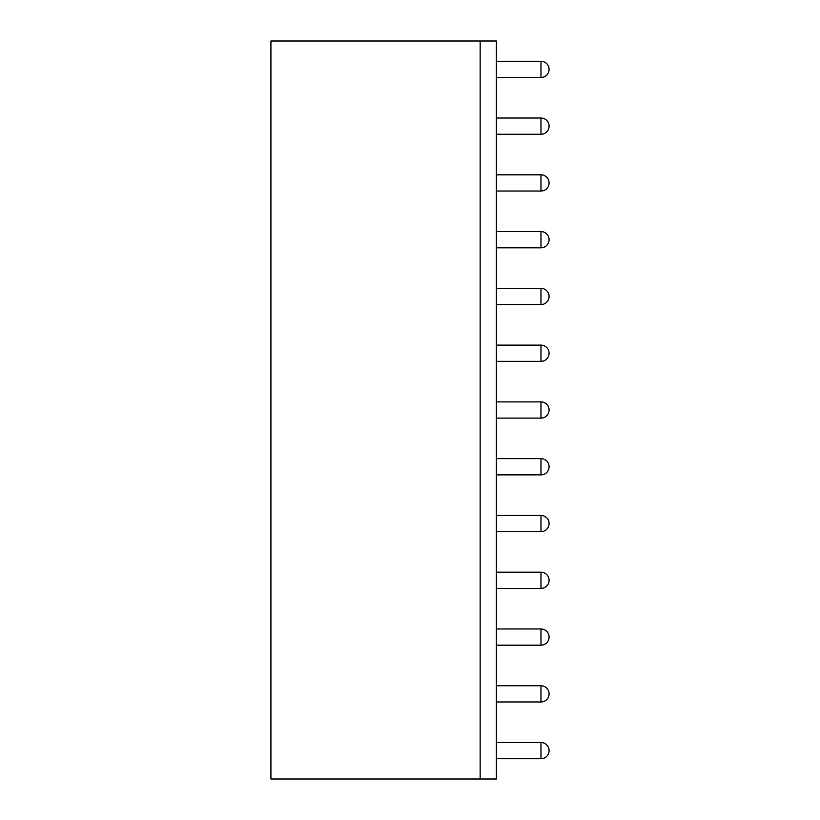 <?xml version="1.0" encoding="UTF-8"?>
<svg xmlns="http://www.w3.org/2000/svg" width="820" height="820" viewBox="0 0 820 820"><rect width="100%" height="100%" fill="white"/><g stroke="black" fill="none" stroke-linecap="round" stroke-linejoin="round"><path stroke-width="1.23" d="M480.151 779L496.366 779L496.366 41L270.918 41L270.918 779L480.151 779L480.151 41M540.974 742.51L540.974 758.726A8.108 8.108 180 0 0 549.082 750.618A8.108 8.108 0 0 0 540.974 742.51L496.366 742.51M540.974 758.726L496.366 758.726M540.974 685.735L540.974 701.961A8.108 8.108 180 0 0 549.082 693.843A8.108 8.108 0 0 0 540.974 685.735L496.366 685.735M540.974 701.961L496.366 701.961M540.974 628.971L540.974 645.186A8.108 8.108 180 0 0 549.082 637.078A8.108 8.108 0 0 0 540.974 628.971L496.366 628.971M540.974 645.186L496.366 645.186M540.974 572.196L540.974 588.422A8.108 8.108 180 0 0 549.082 580.304A8.108 8.108 0 0 0 540.974 572.196L496.366 572.196M540.974 588.422L496.366 588.422M540.974 515.431L540.974 531.647A8.108 8.108 180 0 0 549.082 523.539A8.108 8.108 0 0 0 540.974 515.431L496.366 515.431M540.974 531.647L496.366 531.647M540.974 458.657L540.974 474.882A8.108 8.108 180 0 0 549.082 466.764A8.108 8.108 0 0 0 540.974 458.657L496.366 458.657M540.974 474.882L496.366 474.882M540.974 401.892L540.974 418.108A8.108 8.108 180 0 0 549.082 410A8.108 8.108 0 0 0 540.974 401.892L496.366 401.892M540.974 418.108L496.366 418.108M540.974 345.117L540.974 361.343A8.108 8.108 180 0 0 549.082 353.236A8.108 8.108 0 0 0 540.974 345.117L496.366 345.117M540.974 361.343L496.366 361.343M540.974 288.353L540.974 304.568A8.108 8.108 180 0 0 549.082 296.461A8.108 8.108 0 0 0 540.974 288.353L496.366 288.353M540.974 304.568L496.366 304.568M540.974 231.578L540.974 247.804A8.108 8.108 180 0 0 549.082 239.696A8.108 8.108 0 0 0 540.974 231.578L496.366 231.578M540.974 247.804L496.366 247.804M540.974 174.814L540.974 191.029A8.108 8.108 180 0 0 549.082 182.921A8.108 8.108 0 0 0 540.974 174.814L496.366 174.814M540.974 191.029L496.366 191.029M540.974 118.039L540.974 134.265A8.108 8.108 180 0 0 549.082 126.157A8.108 8.108 0 0 0 540.974 118.039L496.366 118.039M540.974 134.265L496.366 134.265M540.974 61.274L540.974 77.49A8.108 8.108 180 0 0 549.082 69.382A8.108 8.108 0 0 0 540.974 61.274L496.366 61.274M540.974 77.49L496.366 77.49"/></g></svg>
